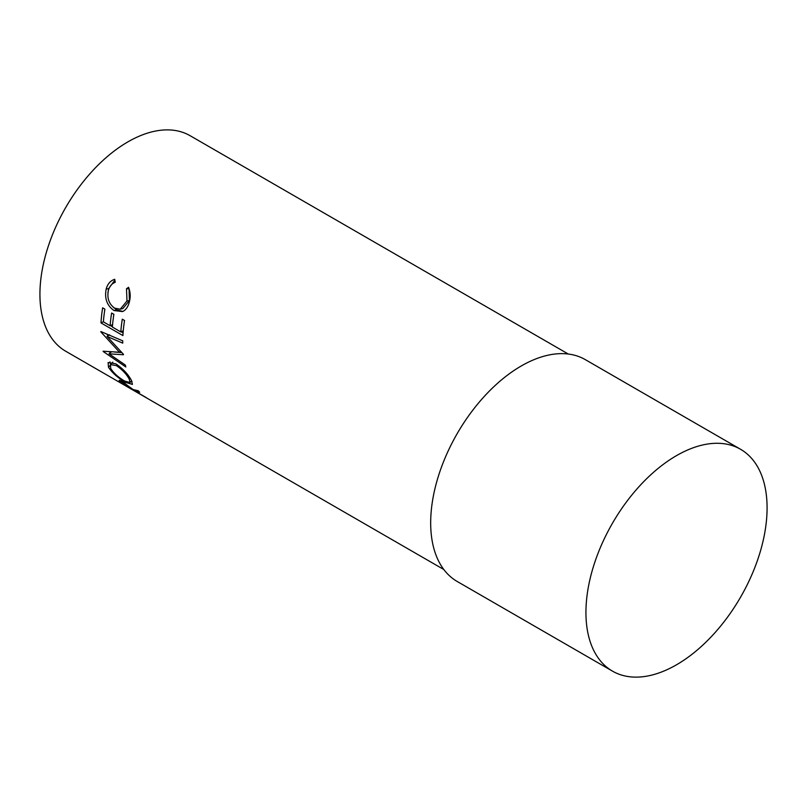 <?xml version="1.0" encoding="UTF-8"?>
<svg xmlns="http://www.w3.org/2000/svg" width="807" height="807" viewBox="0 0 807 807"><rect width="100%" height="100%" fill="white"/><g stroke="black" fill="none" stroke-linecap="round" stroke-linejoin="round"><path stroke-width="1.21" d="M119.9 380.46L119.466 381.096C118.558 379.915 119.547 380.117 122.422 381.701L133.064 389.539L138.31 390.79A124.429 71.843 -60 0 0 139.712 392.263L134.648 390.759A124.429 71.843 -60 0 0 135.717 391.516L145.825 397.347A124.429 71.843 -60 0 0 147.177 398.234L125.267 385.585A124.429 71.843 -60 0 1 122.311 383.547L119.123 380.41M115.805 363.826C122.896 368.648 128.121 374.186 131.47 380.45L132.429 384.414L125.589 382.357C118.094 378.069 112.405 373.046 108.511 367.286L108.098 362.565L115.805 363.826M123.471 354.737L109.046 353.849L125.327 365.046A124.429 71.843 -60 0 0 125.821 366.973L103.195 351.499A124.429 71.843 -60 0 1 103.135 351.216L119.507 352.245L100.855 331.879A124.429 71.843 -60 0 1 100.845 331.546L122.745 340.847A124.429 71.843 -60 0 0 122.735 343.126L107.018 336.418L123.41 354.263A124.429 71.843 -60 0 0 123.471 354.737M102.64 307.83L104.89 309.131A124.429 71.843 -60 0 0 103.397 321.862L110.135 325.756A124.429 71.843 -60 0 1 111.628 313.025L113.878 314.316A124.429 71.843 -60 0 0 112.385 327.057L120.808 331.919A124.429 71.843 -60 0 1 122.301 319.189L124.55 320.48A124.429 71.843 -60 0 0 122.906 335.561L100.996 322.911A124.429 71.843 -60 0 1 102.64 307.83M115.25 282.279C111.86 283.56 109.581 286.273 108.4 290.429C106.867 298.187 108.965 304.108 114.715 308.173L120.243 309.202L126.992 300.961L126.487 288.765L128.565 287.302C130.482 292.205 130.714 297.188 129.241 302.242C128.051 306.912 125.831 310.019 122.583 311.573L114.08 310.564C106.978 305.641 104.355 298.439 106.201 288.977C107.644 283.882 110.478 280.654 114.715 279.303L115.25 282.279M443.84 569.54L65.7 351.227A124.429 71.843 -60 0 1 46.624 251.522A124.429 71.843 -60 0 1 127.91 141.871A124.429 71.843 -60 0 1 190.119 135.707L568.259 354.021M676.518 664.786A128.091 73.951 -60 0 1 612.473 671.131A128.091 73.951 -60 0 1 592.832 568.491A128.091 73.951 -60 0 1 676.518 455.622A128.091 73.951 -60 0 1 740.554 449.277A128.091 73.951 -60 0 1 760.194 551.907A128.091 73.951 -60 0 1 676.518 664.786M612.473 671.131L457.206 581.484A128.091 73.951 -60 0 1 437.576 478.844A128.091 73.951 -60 0 1 521.251 365.975A128.091 73.951 -60 0 1 585.297 359.629L740.554 449.277M120.243 309.202L122.846 308.556L129.402 300.648L129.059 288.583M126.992 300.961L129.402 300.648M126.487 288.765L128.807 288.755M122.856 311.452L116.601 309.807L113.091 307.053M114.08 310.564L116.601 309.807M107.906 292.951L108.612 288.664L114.866 280.16M106.201 288.977L108.612 288.664M110.135 325.756L112.576 324.585M113.434 317.262A120.768 69.725 -60 0 1 113.837 314.296M120.808 331.919L123.259 330.749M124.107 323.425A120.768 69.725 -60 0 1 124.51 320.46M123.078 332.867L121.151 331.758M112.405 326.704L110.478 325.594M100.996 322.911L103.407 321.7M104.446 312.077A120.768 69.725 -60 0 1 104.849 309.101M111.568 351.741L109.046 353.849M121.837 352.598L114.382 352.003M109.611 334.824L107.018 336.418M120.697 351.388L119.507 352.245M108.259 335.651L106.857 334.108M110.509 352.629L109.127 351.681M132.035 381.59L131.127 381.227M125.589 382.357L126.003 381.812M108.511 367.286L109.964 365.672M110.69 364.33L109.923 361.849M130.169 378.201L129.261 379.209C126.528 374.105 122.25 369.576 116.41 365.632L110.458 364.572L110.72 368.506C113.827 373.268 118.427 377.434 124.54 381.015L130.018 382.568L129.261 379.209M117.308 364.764L116.41 365.632M134.648 390.759L135.041 390.134M122.069 381.499L121.635 382.125L123.552 382.891C121.1 381.691 121.07 382.054 123.461 383.981A124.429 71.843 -60 0 0 126.164 385.998L133.468 390.215L123.804 382.538M131.591 380.672L130.018 382.568M112.829 362.151L110.458 364.572"/></g></svg>

